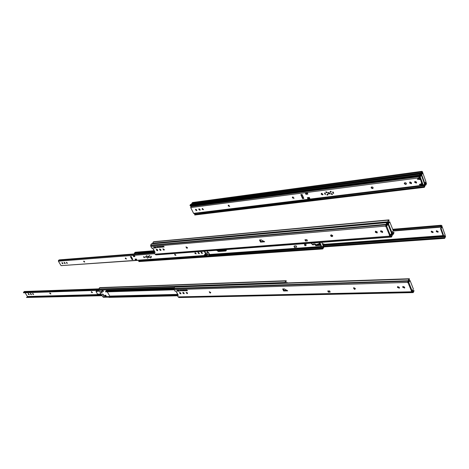 <?xml version="1.0" encoding="UTF-8"?>
<svg xmlns="http://www.w3.org/2000/svg" width="469" height="469" viewBox="0 0 469 469"><rect width="100%" height="100%" fill="white"/><g stroke="black" fill="none" stroke-linecap="round" stroke-linejoin="round"><path stroke-width="0.7" d="M321.875 242.385L323.112 242.227M433.092 231.915L431.38 231.088L431.31 232.055L432.922 232.601L433.092 231.915M438.146 231.522L436.416 230.695L436.346 231.663L437.97 232.214L438.146 231.522M393.239 230.672L440.467 226.808L440.708 227.154L441.229 225.829L441.915 226.451L440.901 226.533L441.522 226.973L440.538 228.614L443.445 236.675L444.014 236.634L441.106 228.573L440.538 228.614M432.922 232.601L433.122 232.278L431.509 231.727L431.374 231.094M438.181 231.874L436.539 231.334L436.405 230.701M444.975 234.699L442.144 226.691L441.282 226.504M444.641 238.375L445.286 236.599L445.151 235.444L445.55 236.646L444.641 238.375L323.768 246.934M440.467 226.808L441.159 225.243L441.986 225.829L441.915 226.451M440.708 227.154L393.086 231.035M445.151 235.444L444.688 235.479M444.542 237.806L323.704 246.424M442.144 226.832L441.106 228.573M445.04 234.881L444.014 236.634M142.904 260.752L209.162 256.144M142.816 260.758L139.234 261.004L138.601 260.43M135.295 254.18L134.838 253.635M154.278 252.404L138.419 253.659L138.507 253.342L155.046 252.246M209.643 254.872L209.25 256.138L208.758 255.863L142.195 260.518L142.277 260.166L208.687 255.728L209.045 254.497L209.514 254.737M311.469 243.112L311.563 243.804L313.872 244.759L314.078 243.61L313.573 242.954M314.136 244.413L314.212 242.907M311.135 243.135L312.688 244.882L314.928 244.601L315.432 244.027L316.253 244.824L319.782 243.294M216.567 250.305L218.437 251.531L225.612 251.003L226.046 250.856L226.181 249.572M315.684 244.085L315.279 244.255M294.315 245.985L296.15 245.844L296.689 247.046L294.479 247.503L294.169 246.014M306.128 245.105L305.724 243.569L304.639 243.651L304.504 244.783L304.914 245.692L305.993 245.615L305.876 243.903M315.139 244.419L315.707 245.709L320.679 245.351M293.94 246.301L296.15 245.844M322.719 248.957L322.625 248.447L323.481 247.362L323.352 246.331L323.68 246.331L323.774 247.398L322.719 248.957L138.847 261.602L138.754 261.192L139.258 261.004M323.68 246.331L323.364 246.354M154.213 251.824L134.322 253.412L135.342 252.246M134.322 253.412L154.342 252.082M323.352 246.331L322.83 246.366M322.625 248.447L138.754 261.192M323.153 245.639L322.045 247.415L321.599 247.45L319.436 242.508M322.045 247.415L319.887 242.473M320.444 244.8L316.159 245.117L315.707 245.709M316.159 245.117L315.737 244.15M226.334 250.411L218.912 250.997L217.364 250.241M322.942 244.818L323.258 244.795L322.971 244.888L321.851 242.326M317.472 244.308L320.139 244.109M322.549 243.933L323.85 243.833L323.258 244.795M323.17 245.498L323.85 243.833M305.724 243.569L305.993 245.615M174.638 254.896L175.816 255.376L175.031 254.257L174.638 254.896M175.939 255.171L174.802 254.274M125.264 258.554L126.325 259.011L125.575 257.956L125.264 258.554M126.431 258.812L125.416 257.968M194.864 253.401L196.095 253.887L195.292 252.744L194.864 253.401M196.224 253.676L195.028 252.768M146.228 255.974L147.284 256.467L147.149 256.056L146.228 255.974M147.014 256.42L147.254 256.168L146.48 255.734M145.736 257.035L146.369 257.563L146.07 256.766L145.619 256.473L145.736 257.035M146.346 257.264L145.853 256.502M150.684 256.344L151.452 257.188L151.065 256.232L150.684 256.344M151.464 256.912L150.959 256.133M149.025 256.092L149.74 255.957L149.359 255.482L149.025 256.092M149.564 256.074L149.289 255.511M204.255 251.237L205.703 254.075L204.373 254.731L205.862 255.394L61.07 265.63L206.219 255.675M206.413 255.042L206.606 255.417L207.099 255.382L206.905 255.007L206.231 255.206L205.897 254.72L204.613 254.462M149.758 257.44L150.819 257.938L150.526 257.452L149.758 257.44M150.825 257.68L150.033 257.235M147.307 257.944L147.7 258.173L148.063 257.739L147.612 257.352L147.307 257.944M148.011 257.891L147.553 257.698L147.735 257.334M143.573 257.2L144.675 257.669L143.913 256.584L143.573 257.2M144.792 257.463L143.731 256.596M147.958 256.871L149.072 257.346L148.304 256.256L147.958 256.871M148.919 257.393L149.165 257.141L148.11 256.273M66.364 262.91L67.29 263.349L66.586 262.364L66.364 262.91M67.378 263.156L66.504 262.37M83.675 261.632L84.643 262.071L83.922 261.069L83.675 261.632M84.737 261.878L83.822 261.081M207.099 255.382L207.544 254.145L204.988 254.333M206.073 255.066L206.905 255.007L207.544 254.145M204.619 251.208L205.944 253.805L205.703 254.075M135.998 259.298L135.547 259.334M134.802 256.326L133.917 256.396L133.489 255.617M132.745 259.31L132.287 259.345L130.763 256.602M136.719 259.797L135.84 259.855L135.412 259.087M199.331 253.553L198.211 252.416M202.397 253.33L201.271 252.187M65.168 263.408L64.323 262.447M62.946 263.572L62.107 262.617M134.931 253.876L59.252 259.867L58.942 260.195M154.225 252.691L58.678 260.213L58.385 261.174L61.07 265.63M134.92 256.543L134.369 255.552L133.126 255.646L133.671 256.643L134.92 256.543M132.041 259.592L132.868 259.527L131.22 256.566L130.394 256.631L132.041 259.592L132.287 259.345M136.291 259.023L135.049 259.117L135.594 260.102L136.842 260.014L136.291 259.023M198.047 253.055L199.202 253.77L199.143 252.973L198.1 252.469L198.047 253.055L198.293 252.785M201.101 252.826L202.262 253.547L202.209 252.744L201.16 252.24L201.101 252.826L201.348 252.562M64.183 262.98L65.08 263.601L64.957 262.921L64.171 262.476L64.183 262.98L64.429 262.757M61.967 263.144L62.858 263.766L62.735 263.086L61.949 262.646L61.967 263.144L62.207 262.921M206.606 255.417L205.862 255.394M133.507 255.652L133.982 255.669M134.04 255.769L133.565 255.757M136.532 259.457L135.863 259.058M134.615 255.992L133.941 255.587M218.396 250.165L226.263 249.76M226.228 249.672L218.683 250.141M218.208 250.862L218.05 250.534M209.579 254.737L208.582 252.773L207.943 252.844L207.022 251.026M208.617 256.015L142.195 260.518M207.151 251.015L208.031 252.75L208.664 252.68L209.661 254.638M154.149 252.545L138.419 253.659M355.367 288.892L354.722 288.986L353.479 287.884M354.787 289.344L355.309 288.541L354.118 287.784L353.427 287.913L354.482 289.35L355.027 288.98M210.722 292.72L209.344 291.736M210.352 293.043L210.634 292.363L209.215 291.788L210.13 293.049L210.616 292.732M187.565 293.324L186.257 292.363M187.225 293.635L187.471 292.978L186.123 292.41L187.014 293.641L187.494 293.33M330.194 292.099L329.672 290.927L327.767 290.973L328.288 292.146L330.194 292.099L328.535 291.788L328.165 290.962M328.288 292.146L328.535 291.788M283.622 290.973L287.732 290.868L284.308 288.904L282.666 288.951L283.622 290.973L284.062 290.387L283.37 288.933M287.11 290.311L284.062 290.387M184.217 293.53L183.004 292.334M180.975 293.612L179.774 292.422M399.477 287.855L397.788 287.192L397.624 286.571M404.765 287.714L403.053 287.051L402.889 286.43M408.388 282.016L408.605 281.664L408.734 281.992L408.581 280.743L409.46 279.354L409.349 278.738L408.821 279.073L408.276 280.72L408.388 282.016L407.438 282.414L408.1 282.889L408.335 282.508L407.678 282.057M178.032 295.042L177.294 295.359L178.191 295.089M283.88 290.633L283.077 288.939M184.012 290.493L184.253 290.792L183.772 290.821L183.291 290.188L184.018 290.721L183.912 290.17M182.752 290.205L183.402 290.809L182.752 290.205M180.882 290.604L180.407 290.276L180.87 290.815L180.77 290.264M179.967 290.375L180.325 290.276L180.647 290.897L179.996 290.288M178.924 290.751L178.894 290.305L179.422 291.167L178.853 290.317M177.915 290.563L178.32 290.651L178.267 291.214L177.874 290.346M176.924 290.364L177.458 291.226L176.924 290.364M184 292.955L182.869 292.386L182.951 293.213L184.083 293.782L184 292.955M180.758 293.037L179.633 292.474L179.721 293.295L180.841 293.864L180.758 293.037M399.307 287.233L397.601 286.588L397.442 287.286L399.266 288.218L399.307 287.233M404.595 287.092L402.871 286.442L402.707 287.145L404.548 288.083L404.595 287.092M178.32 295.329L176.063 291.161L175.043 291.19L174.204 289.637L173.993 288.353L174.661 287.069L175.271 286.805L409.349 278.738M413.06 292.603L179.264 297.534L178.126 296.895L177.294 295.359M408.1 282.889L411.577 291.29L411.131 291.794L412.697 292.439L178.677 297.41M177.417 290.352L177.95 291.208L177.417 290.352M178.367 290.334L178.83 291.196L178.367 290.651M181.292 290.569L181.333 290.235L181.749 290.862L181.274 290.247M182.089 290.54L181.726 290.235L182.13 290.868L182.113 290.44M182.787 290.522L182.423 290.217L182.828 290.844L182.81 290.417M184.182 290.487L184.223 290.147L184.639 290.774L184.165 290.159M184.985 290.458L184.622 290.153L185.026 290.78L185.003 290.346M185.765 290.604L185.683 290.118L186.164 290.739L185.712 290.252L185.888 290.745L185.448 290.27L185.519 290.757L185.319 290.123L185.765 290.604L185.66 290.118M186.31 290.094L186.814 290.716L186.363 290.229L186.539 290.727L186.105 290.252L186.175 290.739L185.976 290.106L186.451 290.727M187.072 290.563L186.996 290.077L187.471 290.698L187.02 290.211L187.195 290.71L186.762 290.229L186.826 290.716L186.633 290.088L187.072 290.563L186.967 290.077M412.474 290.475L414.068 290.786L413.212 292.603L412.697 292.439M413.805 290.446L413.16 291.964L412.421 291.384L411.36 291.407L412.55 291.712L412.339 292.07M408.734 281.992L408.399 282.004M412.421 291.384L412.55 291.712M408.335 282.508L408.634 281.998M408.698 281.892L409.478 280.597L410.07 280.573L413.353 288.974L412.163 291.009L411.577 291.29M408.27 282.883L410.07 280.573M177.223 290.745L176.977 290.452M177.716 290.727L177.511 290.387M178.314 291.161L177.968 290.663M178.255 291.044L178.044 290.657M178.806 291.149L178.46 290.645M178.748 291.032L178.537 290.645M179.023 290.346L179.322 291.097L178.959 290.352M179.369 291.038L179.252 290.592M180.618 290.844L180.266 290.909M180.272 290.78L180.266 290.44M180.325 290.311L180.014 290.323M180.735 290.733L180.483 290.27M181.691 290.762L181.667 290.458M181.632 290.792L181.345 290.334L181.632 290.792M183.098 290.657L182.863 290.235M183.567 290.557L183.367 290.182M183.807 290.487L183.643 290.176M184.528 290.704L184.235 290.247L184.528 290.704M185.384 290.123L185.519 290.757M186.222 290.68L186.041 290.106M186.873 290.663L186.697 290.082M328.663 291.782L328.194 290.962M101.105 291.425L101.744 292.287L101.105 291.425M102.904 294.491L103.538 295.353L102.904 294.491M102.881 294.438L102.705 294.045M103.907 295.552L103.514 295.364M106.217 296.015L104.974 295.277M103.368 291.155L102.57 291.179L102.219 290.575M101.081 291.372L100.905 290.979M102.107 292.492L101.714 292.304M284.976 283.024L285.592 281.031L286.172 280.738L99.956 287.608L98.678 289.01L98.877 290.17L102.723 296.713L103.526 297.258L177.405 295.558M285.304 283.012L285.697 281.57L286.283 281.277L286.172 280.738M101.175 292.269L102.019 292.732L102.013 292.24L100.718 291.009L101.269 292.175M102.301 291.448L103.52 291.413L102.922 290.387L101.925 290.809L102.301 291.448L102.57 291.179M104.546 295.288L104.921 295.927L106.369 296.279L105.771 295.253L104.546 295.288M103.362 294.544L102.518 294.075L102.523 294.567L103.819 295.792L103.362 294.544M285.99 282.989L286.928 282.344L287.21 282.948M286.453 282.971L286.928 282.344M107.278 291.847L109.74 296.074L108.749 297.176L109.06 297.381L177.528 295.787M109.576 296.478L177.909 294.808M183.127 292.732L183.825 292.709M186.322 292.644L187.178 292.621M174.069 289.303L105.595 291.448L105.666 291.9L174.28 289.783M105.595 291.448L106.082 290.757L173.993 288.564M106.082 290.757L106.645 290.387M283.423 289.672L283.118 289.021M92.452 292.48L91.426 291.624M91.391 291.624L91.267 292.205L92.352 292.709L91.391 291.624M33.616 294.28L32.742 293.488M32.654 293.494L32.596 294.022L33.545 294.497L32.654 293.494M50.863 293.752L49.949 292.943M49.872 292.943L49.796 293.488L50.781 293.975L49.872 292.943M98.953 290.299L23.514 292.808L23.45 292.416L98.742 289.865M102.019 295.511L26.487 297.481L27.214 296.871L101.638 294.866L27.296 296.865L27.454 296.502L25.08 292.762M97.611 291.249L97.153 290.475L96.327 290.499L96.831 291.355M30.544 294.18L31.353 294.655L31.194 293.969L30.385 293.494L30.544 294.18L30.579 293.477M28.339 294.245L29.148 294.725L28.984 294.04L28.181 293.565L28.339 294.245L28.38 293.547M26.487 297.481L102.142 295.716M97.224 291.302L96.749 290.487M31.423 294.426L30.813 293.934M29.219 294.497L28.609 294.004M24.476 291.478L23.45 292.416M98.672 289.203L23.925 291.806M97.628 294.245L101.07 293.893M99.375 291.014L96.127 291.448L96.485 290.891L95.993 291.53L99.422 291.097M96.039 291.548L97.681 294.333M96.485 290.891L96.761 291.36M200.07 212.926L199.636 213.805L198.926 213.067M199.548 213.817L195.198 214.339L194.483 213.606M196.083 205.012L195.784 205.791M195.432 205.838L194.94 205.158M420.013 176.373L190.989 206.419L190.502 205.75M196.37 204.971L196.575 205.381M196.364 205.404L196.165 205M410.111 181.919L411.542 183.18M409.806 182.042L411.53 183.35M419.55 175.019L419.802 174.128L190.279 204.777L189.963 205.492L419.55 175.019L419.802 175.406L420.341 174.116L421.115 174.82L420.089 174.96L420.722 175.4L419.655 176.977L422.768 185.583L423.349 185.513L420.23 176.907L419.655 176.977M196.775 205.352L196.411 205.059M424.023 187.377L423.917 186.779L424.726 185.624L424.586 184.423L425.008 185.701L424.509 187.154L424.023 187.377L194.758 214.995L194.658 214.526L195.204 214.339M424.902 184.464L424.609 184.505M424.404 183.666L421.367 175.107L420.441 174.914M419.802 174.128L420.247 173.507L421.479 174.216M190.279 204.777L190.959 204.25M189.963 205.492L190.244 205.78L419.802 175.406M424.586 184.423L424.029 184.493M423.917 186.779L194.658 214.526M421.115 174.82L421.191 174.192M421.361 175.236L420.23 176.907M424.463 183.83L423.349 185.513M420.951 173.847L421.866 173.723M421.074 174.697L421.355 174.181M419.128 175.494L419.667 175.975M419.474 176.391L418.418 175.764L416.783 176.139L417.017 175.799L416.595 176.379M419.896 177.645L419.737 177.218M416.296 176.813L416.783 176.139M420.124 178.284L419.128 178.372M414.901 182.048L415.757 182.892M415.956 182.928L416.619 182.629M154.401 251.296L154.248 251.917L154.893 252.211M152.191 248.113L152.601 248.283M388.156 222.136L388.883 222.271M388.801 222.077L388.672 222.587M388.15 221.878L388.66 222.089M388.713 222.212L388.156 222.265M388.291 223.162L387.242 223.256L387.916 223.719L388.303 223.138L388.15 221.843L388.52 220.799L389.088 220.512L388.971 219.873L153.961 241.676L153.316 241.916L152.624 243.628M371.131 187.87L372.286 188.561L372.925 188.397C373.359 187.618 373.037 187.131 371.958 186.926L371.325 187.09L371.131 187.87M372.925 188.397L373.142 188.104L372.515 188.257L371.36 187.565L371.331 187.084M292.339 197.824L293.887 198.34L292.99 196.968L292.48 197.091L292.339 197.824M294.075 198.088L292.586 197.537L292.539 197.056M404.266 183.684L405.474 184.399L406.177 184.211C406.635 183.402 406.301 182.898 405.181 182.699L404.477 182.887L404.266 183.684M406.412 183.883L405.691 184.083L404.489 183.367L404.466 182.898M325.738 192.208L327.268 192.782L327.157 192.237L326.008 191.821L325.738 192.208M327.368 192.536L325.949 191.821M324.654 193.738L325.509 194.401L325.252 193.334L324.618 192.976L324.654 193.738M325.609 194.154L324.759 192.929M332.638 192.284L332.996 193.134L333.611 193.386L333.271 192.091L332.714 191.944L332.638 192.284M333.711 193.134L332.849 191.897M330.1 192.097L330.715 192.349L331.284 191.827L330.803 191.211L330.1 192.097M330.897 192.079L330.381 191.458M420.505 179.328L421.742 183.526L419.345 184.604L421.361 184.845L421.567 185.402L193.603 213.354L194.084 213.659L421.93 185.818M421.76 185.044L422.54 184.95L421.907 185.202L421.572 184.522L419.562 184.294M419.896 176.338L418.881 176.719L419.052 178.484L417.375 179.193L420.318 179.598M420.488 179.281L417.592 178.882M330.856 193.908L332.398 194.488L332.058 193.855L330.926 193.574L330.856 193.908M332.492 194.242L331.067 193.527M327.485 194.008L326.852 194.858L327.708 194.975L328.107 194.494L327.538 193.978M328.054 194.594L327.638 194.84L327.063 194.459M321.218 194.172L322.297 194.834L322.848 194.699L321.927 193.287L321.376 193.427L321.218 194.172M323.047 194.43L321.453 193.879L321.417 193.398M328.189 193.292L329.279 193.961L329.842 193.82L328.916 192.396L328.353 192.542L328.189 193.292M330.041 193.545L328.423 192.999L328.388 192.519M202.075 209.227L203.364 209.719L202.538 208.471L202.075 209.227M203.517 209.502L202.327 208.963L202.256 208.512M228.198 205.926L229.564 206.424L228.714 205.141L228.297 205.24L228.198 205.926M229.722 206.202L228.45 205.657L228.391 205.193M422.206 184.018L419.585 184.34L422.206 184.024M308.496 198.1L307.94 198.17L308.496 198.106M419.052 178.484L419.075 177.247L419.667 177.024L419.18 177.089L418.993 176.561M307.787 193.861L306.163 194.072L305.694 192.988M303.736 198.205L302.792 198.323L301.174 194.623M309.786 198.498L308.162 198.698L307.699 197.625M411.518 183.391L409.894 182.84L409.765 182.072M416.595 182.752L414.954 182.201L414.825 181.433M200.181 210.048L199.208 209.479L199.02 208.799M196.851 210.47L195.884 209.901L195.696 209.221M420.4 175.875L419.222 176.033M416.607 176.379L317.009 189.505M227.764 201.265L196.03 205.451M191.592 206.038L191.346 206.372M190.989 206.419L190.695 207.591L193.603 213.354M307.893 194.107L307.318 192.777L305.348 193.035L305.923 194.359L307.893 194.107M302.546 198.616L303.848 198.451L302.124 194.5L300.828 194.664L302.546 198.616L302.792 198.323M309.323 197.426L307.353 197.666L307.928 198.991L309.892 198.745L309.323 197.426M409.566 182.857L411.278 183.725L411.383 182.629L409.783 182.06L409.783 182.547M414.631 182.218L416.361 183.086L416.466 181.99L414.848 181.415L414.848 181.902M198.833 209.508L200.029 210.264L199.993 209.362L198.915 208.846L198.833 209.508L199.091 209.25M195.514 209.93L196.699 210.681L196.658 209.784L195.591 209.268L195.514 209.93L195.766 209.672M422.053 185.009L421.994 185.812L421.567 185.402M422.241 185.531L422.727 185.472M308.162 198.698L307.928 198.991M421.572 184.522L421.361 184.845M305.811 193.263L306.392 193.234M306.433 193.339L305.858 193.369M303.549 197.777L301.977 194.518M303.531 197.795L302.095 194.5M309.593 198.047L308.584 198.305L308.256 197.555M307.594 193.416L306.579 193.679L306.251 192.917M157.244 249.496L157.76 250.434M260.617 240.773L260.324 240.802M387.236 223.232L388.314 223.138L388.174 222.787L387.945 223.127L387.822 221.784L388.402 220.154L388.971 219.873M387.945 223.127L386.989 223.602L387.675 224.088L388.449 223.772L389.745 221.825L393.274 230.748L391.445 233.005M160.885 250.253L160.586 250.176M156.845 249.256L157.443 250.469M391.275 233.82L392.565 234.224L390.923 234.353M392.178 232.425L393.749 232.302L394.036 232.677L393.186 234.436L392.565 234.224M393.749 232.302L393.104 233.785L392.272 233.122L391.515 233.181M392.272 233.122L392.184 233.814M392.406 233.474L391.509 233.468M388.309 223.133L389.141 221.878L389.745 221.825M260.6 241.388L260.899 241.365M385.547 225.788L386.597 225.695M386.468 224.786L387.746 224.393M386.984 225.126L387.031 224.739M332.744 236.095L332.134 236.212L330.862 234.987M332.181 236.534L332.691 235.637L331.472 234.875L330.821 235.016C330.405 235.784 330.756 236.3 331.87 236.558L332.439 236.183M187.459 247.966L186.087 246.911M187.108 248.283L187.366 247.532L185.964 246.964L186.885 248.3L187.389 247.978M164.332 249.854L163.03 248.816M164.003 250.153L164.232 249.426L162.895 248.863L163.798 250.17L164.291 249.86M307.435 240.861L306.878 239.606L304.956 239.759L305.512 241.007L307.435 240.861L305.782 240.667L305.36 239.729M305.512 241.007L305.782 240.667L305.389 239.723M260.518 242.127L264.651 241.793L261.151 239.841L259.504 239.981L260.518 242.127L260.993 241.564L260.213 239.923M264.188 241.306L260.993 241.564M160.99 250.253L159.782 248.957M157.76 250.51L156.558 249.227M377.088 232.958L377.164 231.833L375.47 231.176L375.393 232.302L377.088 232.958L377.328 232.601L375.646 231.932L375.476 231.17M382.434 232.518L382.681 232.161L380.975 231.498L380.81 230.736L380.605 231.551L382.434 232.518L382.516 231.399L380.805 230.736M387.294 222.4L386.72 222.675L386.128 224.305L386.245 225.648L385.289 226.128L385.975 226.615L386.221 226.246L385.541 225.759L386.614 225.665L386.456 224.364L386.837 223.32L387.412 223.039L387.294 222.4L152.02 243.681L151.37 243.915L150.66 245.187L150.883 246.512L151.768 248.148L152.788 248.06L155.163 252.463M385.975 226.615L389.686 235.602L389.247 236.177L391.486 237.05L392.348 235.297L392.061 234.916L391.41 236.394L390.566 235.725L389.422 235.631M260.793 241.799L259.92 239.946M160.703 246.917L160.955 247.227L160.474 247.28L159.97 246.624L160.439 247.186L160.246 246.6L160.715 247.163L160.597 246.571M159.437 246.671L160.087 247.298L159.437 246.671M157.578 247.204L157.092 246.87L157.572 247.433L157.461 246.841M156.658 247.005L157.009 246.876L157.355 247.538L156.687 246.905M155.626 247.468L155.585 246.987L156.13 247.896L155.55 246.993M154.612 247.315L155.022 247.392L154.987 248.007L154.571 247.087M153.621 247.157L154.172 248.066L153.621 247.157M160.761 249.584L159.642 249.01L159.724 249.918L160.844 250.493L160.761 249.584M157.531 249.848L156.417 249.274L156.499 250.182L157.613 250.757L157.531 249.848M391.322 237.062L156.3 254.872L155.022 254.163L154.143 252.539M154.113 247.116L154.659 248.025L154.113 247.116M155.057 247.046L155.55 247.96L155.069 247.386M157.989 247.145L158.018 246.782L158.446 247.444L157.971 246.794M158.78 247.075L158.416 246.758L158.833 247.421L158.798 246.952M159.478 247.011L159.114 246.694L159.53 247.362L159.489 246.893M160.873 246.899L160.902 246.53L161.33 247.198L160.855 246.542M161.67 246.823L161.307 246.506L161.723 247.175L161.682 246.7M162.338 246.418L162.854 247.069L162.391 246.565L162.579 247.093L162.133 246.6L162.215 247.122L161.998 246.448L162.491 247.099M163.106 246.887L163.013 246.36L163.511 247.011L163.042 246.506L163.235 247.034L162.784 246.542L162.866 247.069L162.649 246.395L163.106 246.887L162.989 246.366M163.763 246.829L163.669 246.307L164.168 246.958L163.699 246.454L163.886 246.981L163.441 246.489L163.523 247.011L163.306 246.336L163.763 246.829L163.646 246.307M386.245 225.648L387.464 224.417L388.068 224.364L391.586 233.357L389.686 235.602M392.061 234.916L390.466 235.039M390.566 235.725L390.478 236.417M390.706 236.077L389.493 235.807M386.221 226.246L386.614 225.665M386.145 226.597L388.068 224.364M153.82 247.227L153.814 247.667M153.873 247.614L153.674 247.251M154.307 247.186L154.336 247.568M154.36 247.568L154.213 247.157M155.034 247.954L154.67 247.421M154.969 247.82L154.752 247.415M155.526 247.913L155.163 247.38M155.462 247.779L155.239 247.374M156.083 247.767L155.943 247.269M156.036 247.82L155.608 247.087L156.036 247.82M157.332 247.491L156.974 247.568M156.98 247.439L156.957 247.057M157.015 246.929L156.71 246.952M157.66 247.509L157.168 246.864M158.117 246.823L158.334 247.368L158.217 246.852M158.387 247.339L158.352 246.993M160.052 247.269L159.542 246.7M160.527 247.227L160.21 247.075M160.263 247.022L160.046 246.618M160.504 246.929L160.322 246.594M161.002 246.571L161.219 247.122L161.107 246.606M161.283 247.069L161.23 246.735M162.063 246.442L162.215 247.122M162.919 247.016L162.714 246.389M163.57 246.958L163.37 246.331M421.015 172.862L421.268 171.976L192.038 203.013L191.721 203.722L421.015 172.862L421.273 173.249L421.801 171.965L422.575 172.674L421.549 172.809L422.182 173.254L421.209 175.06M425.846 181.497L422.821 172.961L421.901 172.762M425.465 185.191L425.36 184.593L426.163 183.449L426.022 182.253L426.444 183.531L425.952 184.974L424.996 185.249M421.268 171.976L422.1 171.449L422.651 172.041L422.575 172.674M192.038 203.013L192.706 202.485M191.721 203.722L192.003 204.015L421.273 173.249M426.022 182.253L425.465 182.324M425.36 184.593L424.937 184.645M422.821 173.084L421.695 174.744L421.121 174.82M425.905 181.667L424.797 183.332L421.695 174.744M424.797 183.332L424.357 183.391M317.056 189.001L316.786 189.886M316.452 189.933L316.112 189.576L227.805 201.353L227.811 200.808M317.407 189.453L317.208 188.984M320.96 198.153L320.573 199.149L319.893 198.95L319.964 198.61L231.874 209.344L231.792 209.051M319.964 198.61L319.881 198.287M319.823 198.786L231.874 209.344M319.893 198.95L231.727 209.502M320.485 199.155L232.032 209.625M317.331 188.966L317.531 189.435M315.977 189.74L316.042 189.406L227.881 201.049M315.901 189.576L227.735 201.201M443.058 235.596L323.909 244.355M440.696 225.911L392.922 229.863M441.429 225.876L441.118 225.9M441.634 226.011L441.001 226.064M445.274 236.147L444.254 236.224M443.305 236.288L323.534 245.011M445.286 236.599L323.282 245.434M444.999 237.543L322.948 246.272M441.716 226.644L441.522 226.973M436.539 231.334L436.346 231.663M436.44 231.059L436.24 231.387M431.509 231.727L431.31 232.055M431.404 231.452L431.204 231.774M321.177 246.483L209.573 254.462M154.33 251.167L134.626 252.756M323.475 246.952L322.332 247.034M321.447 247.099L209.643 255.013M323.481 247.362L209.696 255.371M323.135 248.207L209.321 256.115M323.235 245.832L321.711 242.338M218.912 250.997L218.437 251.531M226.087 250.458L225.612 251.003M305.641 243.669L304.563 243.751M305.589 244.701L304.504 244.783M154.33 252.885L58.467 260.406M154.776 253.711L58.385 261.174M136.391 259.492L136.139 259.035M134.216 255.564L134.474 256.027M219.187 250.206L217.54 250.417M207.943 252.844L205.545 253.02M202.403 253.254L201.998 253.283M199.337 253.477L198.944 253.506M208.359 252.598L207.966 252.627M411.131 291.794L178.126 296.895M407.438 282.414L174.204 289.637M408.821 279.073L174.661 287.069M408.276 280.72L173.993 288.353M408.288 281.218L173.993 288.74M412.925 292.556L178.935 297.498M413.541 291.442L412.456 291.466M411.747 292.087L411.958 291.73M408.862 282.596L412.163 291.009M402.707 287.145L402.941 286.764M402.824 287.433L403.053 287.051M397.442 287.286L397.671 286.905M397.56 287.573L397.788 287.192M179.598 293.072L179.867 292.767M179.721 293.295L179.99 292.996M182.828 292.984L183.098 292.679M182.951 293.213L183.221 292.908M187.014 293.641L187.283 293.336M210.13 293.049L210.399 292.738M354.482 289.35L354.722 288.986M285.592 281.031L99.346 287.849M284.97 282.479L98.678 289.01M284.97 282.913L98.672 289.355M174.134 287.649L98.877 290.17M109.283 296.555L102.723 296.713M108.808 297.047L103.268 297.176M108.767 297.135L103.526 297.258M109.711 296.344L177.827 294.667M109.74 296.074L177.669 294.374M106.316 290.522L173.993 288.312M101.404 294.468L27.454 296.502M101.562 294.731L27.431 296.742M98.678 288.974L24.159 291.595M260.301 240.755L260.6 240.732M260.201 240.55L260.5 240.521M260.072 240.275L260.371 240.251M420.593 174.175L420.189 174.228M420.81 174.339L420.077 174.433M424.715 185.155L423.484 185.308M424.726 185.624L320.966 198.287M231.815 209.168L200.07 213.043M424.41 186.556L320.603 199.137M232.378 209.831L199.671 213.794M420.939 175.089L420.722 175.4M419.796 177.399L419.034 177.47M420.013 177.98L419.227 178.056M154.248 251.917L154.717 251.876M152.237 248.195L152.701 248.154M372.515 188.257L372.286 188.561M405.691 184.083L405.474 184.399M326.389 192.208L326.148 192.507M325.199 193.961L324.964 194.26M332.937 192.091L332.703 192.39M419.896 184.516L419.685 184.833M417.908 179.105L417.691 179.422M331.272 193.832L331.038 194.125M327.638 194.84L327.403 195.133M322.537 194.541L322.297 194.834M329.514 193.662L329.279 193.961M418.881 176.719L190.766 206.647M418.852 177.921L190.695 207.591M414.954 182.201L414.743 182.517M409.894 182.84L409.677 183.156M329.789 193.633L329.555 193.926M322.807 194.506L322.566 194.799M332.427 194.242L332.193 194.541M330.328 191.563L330.094 191.862M333.201 192.73L332.967 193.029M327.075 192.46L326.84 192.753M406.013 184.041L405.796 184.358M372.814 188.221L372.585 188.526M308.948 198.205L308.649 197.508M306.644 192.865L306.949 193.574M388.402 220.154L153.316 241.916M387.822 221.784L152.624 243.194M387.834 222.294L152.624 243.587M386.989 223.602L386.579 223.643M387.845 224.071L387.963 224.375M392.811 234.371L390.806 234.529M393.468 233.298L392.406 233.38M387.675 224.088L387.916 223.719M391.586 233.861L391.808 233.521M388.449 223.772L391.996 232.706M386.462 224.487L387.242 224.417M389.247 236.177L155.022 254.163M385.289 226.128L150.883 246.512M386.72 222.675L151.37 243.915M386.128 224.305L150.66 245.187M386.139 224.815L150.66 245.58M390.859 236.833L155.602 254.72M391.105 236.986L155.872 254.831M391.773 235.913L390.706 235.995M389.874 236.464L390.102 236.124M386.755 226.298L390.29 235.309M380.605 231.551L380.851 231.188M380.728 231.862L380.975 231.498M375.27 231.991L375.522 231.627M375.393 232.302L375.646 231.932M156.37 249.942L156.658 249.649M156.499 250.182L156.787 249.889M159.595 249.678L159.882 249.385M159.724 249.918L160.011 249.625M163.798 250.17L164.08 249.871M186.885 248.3L187.166 247.995M331.87 236.558L332.134 236.212M422.053 172.023L421.654 172.076M422.27 172.187L421.543 172.287M426.157 182.986L424.926 183.139M426.163 183.449L424.451 183.666M425.846 184.376L424.908 184.493M422.393 172.938L422.182 173.254M306.468 193.421L305.911 193.492M303.121 197.15L302.323 197.25M303.191 197.302L302.388 197.402M441.159 225.243L392.688 229.277M445.04 234.74L442.167 226.762M438.169 231.885L437.97 232.214M154.09 250.722L135.201 252.258M323.252 245.686L321.793 242.332M226.31 249.913L217.704 250.563M208.125 252.984L205.621 253.166M209.045 254.497L207.615 254.603M208.453 252.539L207.943 252.58M175.939 291.161L178.161 295.282M404.548 288.083L404.759 287.737M399.266 288.218L399.471 287.878M109.494 296.49L177.909 294.813M106.551 290.393L173.999 288.177M98.683 288.863L24.388 291.478M95.993 291.53L97.634 294.309M420.247 173.507L190.813 204.267M424.468 183.701L421.391 175.172M152.495 248.347L152.794 248.318M419.673 177.036L419.175 177.1M416.572 182.769L416.361 183.086M411.495 183.408L411.278 183.725M327.948 194.682L327.708 194.975M406.394 183.895L406.177 184.211M393.022 234.447L390.741 234.623M386.456 224.352L387.429 224.264M152.66 248.072L155.01 252.422M421.707 171.361L192.566 202.502M425.905 181.538L422.845 173.02M303.209 197.343L302.405 197.443"/></g></svg>
